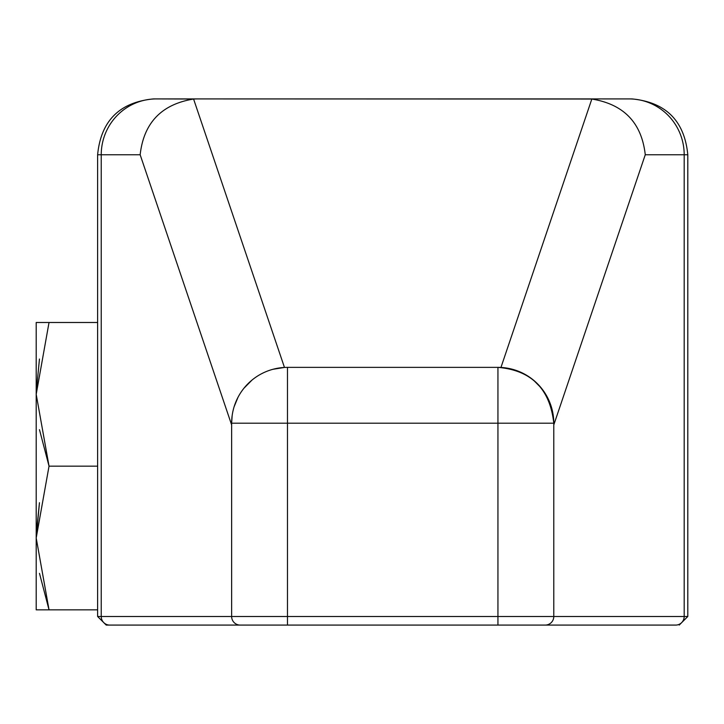 <?xml version="1.0" encoding="UTF-8"?>
<svg xmlns="http://www.w3.org/2000/svg" width="724" height="724" viewBox="0 0 724 724"><rect width="100%" height="100%" fill="white"/><g stroke="black" fill="none" stroke-linecap="round" stroke-linejoin="round"><path stroke-width="1.09" d="M553.254 415.558L553.788 423.205L553.788 616.495L553.788 423.205L497.94 423.205L553.788 423.205A55.839 55.839 0 0 0 497.94 367.367A55.839 55.839 0 0 1 553.788 423.205L553.788 616.495L684.189 616.495A8.588 8.489 -90 0 1 675.7 625.084L106.211 625.084L97.622 616.495L97.622 154.755C100.926 120.836 119.541 102.229 153.461 98.916L156.384 98.916A55.839 55.16 90 0 0 101.233 154.755L97.622 154.755L101.233 154.755L101.233 616.495L97.622 616.495L101.233 616.495A8.588 8.489 90 0 0 109.713 625.084A8.588 8.489 -90 0 1 101.233 616.495L231.635 616.495A8.588 8.588 0 0 0 240.223 625.084A8.588 8.588 0 0 1 231.635 616.495L287.473 616.495L287.473 625.084L287.473 616.495L497.94 616.495L497.94 625.084L497.94 616.495L553.788 616.495A8.588 8.588 90 0 1 545.19 625.084L675.7 625.084A8.588 8.489 -90 0 0 684.189 616.495L687.8 616.495L684.189 616.495A8.588 8.489 90 0 1 675.7 625.084L545.19 625.084A8.588 8.588 -90 0 0 553.788 616.495L684.189 616.495L684.189 154.755L645.265 154.755C641.681 122.845 623.871 104.274 591.834 99.034L500.954 367.448L591.834 99.034L588.15 98.916L629.029 98.916A55.839 55.16 90 0 1 684.189 154.755A55.839 55.16 -90 0 0 629.029 98.916L631.962 98.916C665.881 102.229 684.497 120.836 687.8 154.755L684.189 154.755L687.8 154.755L687.8 616.495L679.212 625.084M273.02 369.276L284.469 367.448L193.58 99.034C161.552 104.274 143.741 122.845 140.157 154.755L231.635 424.916L140.157 154.755C143.741 122.845 161.552 104.274 193.58 99.034L284.469 367.448L193.58 99.034L197.272 98.916L156.384 98.916L193.58 99.034C161.552 104.274 143.741 122.845 140.157 154.755L101.233 154.755A55.839 55.16 -90 0 1 156.384 98.916L591.834 99.034C623.871 104.274 641.681 122.845 645.265 154.755L553.788 424.916L645.265 154.755L684.189 154.755L645.265 154.755L553.788 424.916M36.2 322.488L97.622 322.488L49.033 322.488L36.2 394.327L36.2 322.488L49.033 322.488L36.2 394.327L36.2 322.488L49.033 322.488L36.2 394.327L49.033 466.156L39.485 429.685L49.033 466.156L36.2 537.995L39.467 502.709L36.2 537.995L49.033 609.834L39.485 573.363L49.033 609.834L36.2 609.834L36.2 394.327L49.033 466.156L97.622 466.156L49.033 466.156L36.2 537.995L36.2 394.327L49.033 466.156L36.2 537.995L49.033 609.834L36.2 609.834L36.2 537.995L49.033 609.834L97.622 609.834L36.2 609.834L36.2 322.488M36.209 392.399L39.467 359.032M645.265 154.755C641.681 122.845 623.871 104.274 591.834 99.034L197.272 98.916L629.029 98.916A55.839 55.16 90 0 1 684.189 154.755L687.8 154.755L684.189 154.755L684.189 616.495L497.94 616.495L497.94 367.367L497.94 423.205L287.473 423.205L287.473 616.495L497.94 616.495L497.94 423.205L287.473 423.205L287.473 367.367L497.94 367.367L287.473 367.367L287.473 423.205L231.635 423.205A55.839 55.839 0 0 1 287.473 367.367A55.839 55.839 0 0 0 231.635 423.205L287.473 423.205L287.473 616.495L231.635 616.495L231.635 423.205A55.839 55.839 0 0 1 287.473 367.367L497.94 367.367A55.839 55.839 0 0 1 553.788 423.205L287.473 423.205L287.473 367.367M240.223 625.084A8.588 8.588 0 0 1 231.635 616.495L231.635 423.205L231.635 616.495L101.233 616.495L287.473 616.495L287.473 423.205L231.635 423.205L232.16 415.558M140.157 154.755L101.233 154.755L101.233 616.495L101.233 154.755L140.157 154.755L231.635 424.916M97.622 322.488L49.033 322.488M97.622 466.156L49.033 466.156L39.485 429.685M97.622 609.834L49.033 609.834L39.485 573.363M36.236 534.149L39.467 502.709M545.19 625.084A8.588 8.588 -90 0 0 553.788 616.495L287.473 616.495L287.473 625.084M193.58 99.034L197.272 98.916M588.15 98.916L629.029 98.916M684.189 616.495L687.8 616.495L684.189 616.495L684.189 154.755M591.834 99.034L500.954 367.448L512.339 369.258M522.104 372.869L523.47 373.539M533.434 380.1L541.462 388.218M547.48 397.44L551.29 406.698M497.94 625.084L497.94 367.367C531.38 370.236 549.987 388.851 553.788 423.205M263.337 372.851L261.952 373.548M252.024 380.064L243.943 388.236M237.961 397.395L234.133 406.707M101.233 616.495L97.622 616.495L101.233 616.495A8.588 8.489 -90 0 0 109.713 625.084M101.233 154.755L97.622 154.755L101.233 154.755A55.839 55.16 90 0 1 156.384 98.916"/></g></svg>
